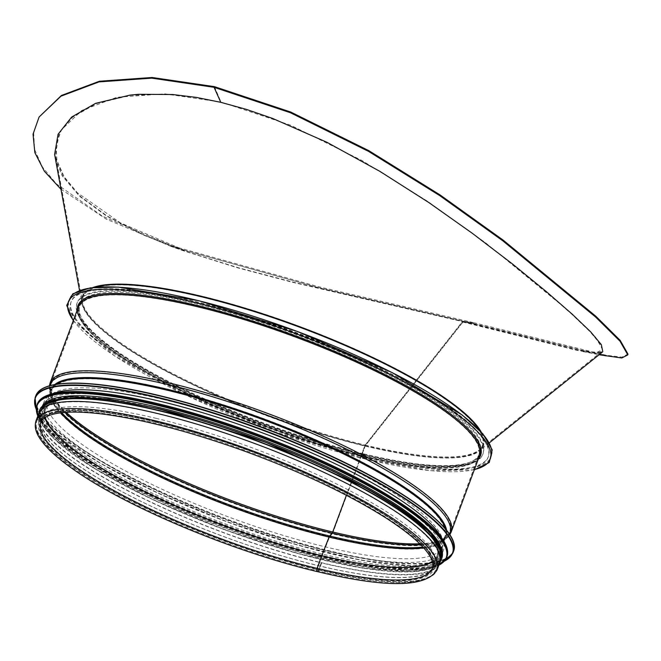 <?xml version="1.0" encoding="UTF-8"?>
<svg xmlns="http://www.w3.org/2000/svg" width="661" height="661" viewBox="0 0 661 661"><rect width="100%" height="100%" fill="white"/><g stroke="black" fill="none" stroke-linecap="round" stroke-linejoin="round"><path stroke-width="0.5" stroke-dasharray="3.31 2.48" d="M60.862 189.153L106.289 219.155L171.406 246.586L318.065 287.494L474.615 323.766L462.931 322.081L365.31 445.729L362.269 453.727L365.583 456.734A222.534 49.154 -159.6 0 0 488.429 456.503A222.534 49.154 -159.6 0 0 296.987 332.863A222.534 49.154 -159.6 0 0 71.281 301.366A222.534 49.154 -159.6 0 0 365.583 456.734L365.285 457.519A222.534 49.154 -159.6 0 0 488.14 457.288A222.534 49.154 -159.6 0 0 296.698 333.648A222.534 49.154 -159.6 0 0 70.991 302.151A222.534 49.154 -159.6 0 0 365.285 457.519L361.65 454.214A213.082 47.063 -159.6 0 0 479.283 453.991A213.082 47.063 -159.6 0 0 295.971 335.606A213.082 47.063 -159.6 0 0 79.849 305.448A213.082 47.063 -159.6 0 0 361.65 454.214L364.781 445.778A1.719 0.81 -76.5 0 1 365.161 445.076L462.642 321.61L293.054 282.098L238.266 267.705L188.922 252.411L144.197 235.093L107.338 216.13L80.386 196.408L62.969 175.859L56.036 158.26L55.532 154.624L58.969 134.48L61.258 130.192L72.52 117.286L96.357 103.595L130.564 95.349L164.341 94.176L196.788 97.564L221.195 102.48L246.52 109.462L272.894 118.559L326.939 142.338L379.844 171.414L428.444 202.44L472.004 233.3L511.829 263.789L545.507 291.311L571.401 313.884L589.885 331.574L600.494 344.257L602.468 350.074L601.493 351.693L594.189 352.858L576.541 349.925L462.65 321.61L462.741 321.188L474.796 322.932L474.615 323.774L462.923 322.081L365.302 445.729L362.269 453.727A213.941 47.253 -159.6 0 0 480.373 453.504A213.941 47.253 -159.6 0 0 296.326 334.648A213.941 47.253 -159.6 0 0 79.337 304.357A213.941 47.253 -159.6 0 0 362.269 453.727L365.583 456.734L365.293 457.519L361.65 454.214L364.789 445.778A1.719 0.81 -76.5 0 1 365.169 445.076L462.733 321.188L582.432 350.644L597.007 352.363L602.568 349.504L595.321 336.755L572.55 314.198L486.025 243.149L427.617 201.316L361.947 160.499L290.617 125.202L221.385 102.149L164.878 93.845L116.79 97.283L81.815 110.42L61.531 129.738L56.078 144.561L56.953 160.532L64.2 176.826L77.287 192.648L120.269 222.782L184.725 250.345L320.263 288.179L462.733 321.188L474.796 322.932L606.211 355.271L621.96 357.13L627.95 354.056L627.801 354.891M55.127 158.045L62.076 175.694L79.551 196.292L106.578 216.081L143.536 235.118L184.014 251.006L237.877 267.903L292.823 282.387L462.642 321.61M462.931 322.081L577.235 350.429L594.966 353.338L602.311 352.139M39.495 116.344L33.628 132.283L34.57 149.427L42.345 166.903L56.375 183.857L102.463 216.172L171.67 245.768L318.255 286.659L474.796 322.932L474.615 323.766L606.046 356.114M73.363 320.436A225.112 49.724 -159.6 0 0 365.987 459.205A1.289 0.603 103.5 0 0 366.128 459.279A1.289 0.603 103.5 0 0 366.979 458.329A1.289 0.603 103.5 0 0 366.872 456.85A1.289 0.603 -76.5 0 1 366.979 458.329A1.289 0.603 -76.5 0 1 366.128 459.279A1.289 0.603 -76.5 0 1 365.987 459.205L362.013 455.603L365.996 459.205A225.112 49.724 -159.6 0 0 474.4 469.574M366.574 457.635L366.285 458.42L362.311 454.818A1.719 0.81 103.5 0 0 362.129 454.718A1.719 0.81 103.5 0 0 361.063 455.784A1.719 0.81 -76.5 0 1 362.121 454.718A1.719 0.81 -76.5 0 1 362.311 454.818L366.326 458.445L366.574 457.635L363.261 454.628L363.558 453.843L366.863 456.85L363.558 453.843L363.269 454.628A216.519 47.823 -159.6 0 0 482.794 454.404A216.519 47.823 -159.6 0 0 296.525 334.111A216.519 47.823 -159.6 0 0 76.916 303.465A216.519 47.823 -159.6 0 0 363.261 454.628L366.574 457.635M361.393 456.09L362.021 455.603L361.393 456.082L333.045 532.303L361.393 456.09A213.941 47.253 -159.6 0 0 479.498 455.867C475.152 470.987 427.882 471.706 361.931 455.553C295.591 439.879 213.065 408.432 155.756 376.985C127.259 361.41 106.157 347.058 92.449 333.921C80.634 322.295 75.974 313.223 78.461 306.721A213.941 47.253 -159.6 0 0 361.393 456.082M361.063 455.784L346.372 495.287L361.063 455.784A213.082 47.063 -159.6 0 0 478.696 455.561A213.082 47.063 -159.6 0 0 295.384 337.184A213.082 47.063 -159.6 0 0 79.262 307.018A213.082 47.063 -159.6 0 0 361.063 455.784M49.682 385.751A213.404 47.138 -159.6 0 0 49.699 391.89A213.404 47.138 -159.6 0 0 332.219 533.799A3.437 1.619 103.5 0 0 333.053 532.303A3.437 1.619 -76.5 0 1 332.219 533.799L329.781 536.691L332.219 533.799A213.404 47.138 -159.6 0 0 445.621 539.136A213.404 47.138 -159.6 0 0 449.637 534.493M56.268 384.305A210.504 46.493 -159.6 0 0 50.88 390.75A210.504 46.493 -159.6 0 0 329.385 537.385A1.719 0.81 -76.5 0 1 329.781 536.691A1.719 0.81 103.5 0 0 329.385 537.385L322.081 556.066L329.393 537.385A210.504 46.493 -159.6 0 0 445.464 537.492A210.504 46.493 -159.6 0 0 445.605 529.097M322.081 556.091L317.404 568.65L322.081 556.091A209.81 46.344 -159.6 0 0 437.904 555.876A209.81 46.344 -159.6 0 0 257.402 439.309A209.81 46.344 -159.6 0 0 44.601 409.605A209.81 46.344 -159.6 0 0 322.072 556.091M318.668 569.799A1.636 0.768 -76.5 0 1 317.66 570.815A1.636 0.768 -76.5 0 1 317.404 568.65A1.636 0.768 103.5 0 0 317.652 570.815A1.636 0.768 103.5 0 0 318.66 569.799L321.32 562.643L318.668 569.799A213.082 47.063 -159.6 0 0 436.293 569.575A213.082 47.063 -159.6 0 0 154.492 420.809A213.082 47.063 -159.6 0 0 36.867 421.024A213.082 47.063 -159.6 0 0 220.179 539.409A213.082 47.063 -159.6 0 0 436.293 569.575A213.082 47.063 -159.6 0 0 252.981 451.19A213.082 47.063 -159.6 0 0 36.867 421.024A213.082 47.063 -159.6 0 0 318.66 569.799M38.718 413.579A213.941 47.253 -159.6 0 0 321.651 562.949L318.99 570.096A2.495 1.173 -76.5 0 1 317.454 571.649A2.495 1.173 103.5 0 0 318.999 570.096L321.651 562.949A213.941 47.253 -159.6 0 0 439.763 562.726M321.329 562.643A213.082 47.063 -159.6 0 0 438.954 562.42A213.082 47.063 -159.6 0 0 255.642 444.043A213.082 47.063 -159.6 0 0 39.528 413.877A213.082 47.063 -159.6 0 0 321.32 562.643M363.558 453.843A216.519 47.823 -159.6 0 0 483.084 453.62A216.519 47.823 -159.6 0 0 296.822 333.326A216.519 47.823 -159.6 0 0 77.213 302.68A216.519 47.823 -159.6 0 0 363.558 453.843M156.525 418.446A210.842 46.567 -159.6 0 0 40.131 418.661A210.842 46.567 -159.6 0 0 221.518 535.807A210.842 46.567 -159.6 0 0 435.368 565.651A210.842 46.567 -159.6 0 0 156.525 418.446M163.54 399.583A210.842 46.567 -159.6 0 0 47.146 399.806A210.842 46.567 -159.6 0 0 228.532 516.952A210.842 46.567 -159.6 0 0 442.383 546.796A210.842 46.567 -159.6 0 0 163.54 399.583M53.533 393.535A213.082 47.063 -159.6 0 0 43.998 401.855A213.082 47.063 -159.6 0 0 227.31 520.24A213.082 47.063 -159.6 0 0 443.424 550.398A213.082 47.063 -159.6 0 0 441.639 537.864M160.16 405.565A213.082 47.063 -159.6 0 0 42.535 405.788A213.082 47.063 -159.6 0 0 225.847 524.165A213.082 47.063 -159.6 0 0 441.961 554.331A213.082 47.063 -159.6 0 0 160.16 405.565M49.699 400.211A213.082 47.063 -159.6 0 0 41.775 407.829A213.082 47.063 -159.6 0 0 225.087 526.214A213.082 47.063 -159.6 0 0 441.201 556.372A213.082 47.063 -159.6 0 0 440.185 545.424M158.88 409.019A213.082 47.063 -159.6 0 0 41.246 409.242A213.082 47.063 -159.6 0 0 224.558 527.627A213.082 47.063 -159.6 0 0 440.68 557.785A213.082 47.063 -159.6 0 0 158.88 409.019M41.106 409.795A213.082 47.063 -159.6 0 0 40.668 410.812A213.082 47.063 -159.6 0 0 223.972 529.197A213.082 47.063 -159.6 0 0 440.094 559.363A213.082 47.063 -159.6 0 0 440.424 558.305M214.437 86.649L221.195 102.48M365.31 445.729A214.057 47.278 -159.6 0 0 479.597 450.662A214.057 47.278 -159.6 0 0 481.15 431.922M92.862 287.518A214.057 47.278 -159.6 0 0 81.782 302.713A214.057 47.278 -159.6 0 0 365.302 445.729M365.169 445.076A213.313 47.113 -159.6 0 0 479.06 449.992A213.313 47.113 -159.6 0 0 299.416 326.344A213.313 47.113 -159.6 0 0 82.633 302.556A213.313 47.113 -159.6 0 0 365.161 445.076M94.738 287.32A213.941 47.253 -159.6 0 0 82.179 296.715A213.941 47.253 -159.6 0 0 365.112 446.084A213.941 47.253 -159.6 0 0 483.224 445.861A213.941 47.253 -159.6 0 0 479.853 430.542M364.789 445.778A213.082 47.063 -159.6 0 0 482.414 445.564A213.082 47.063 -159.6 0 0 299.103 327.178A213.082 47.063 -159.6 0 0 82.989 297.012A213.082 47.063 -159.6 0 0 364.781 445.778M318.999 570.096A213.941 47.253 -159.6 0 0 437.103 569.873M36.058 420.726A213.941 47.253 -159.6 0 0 318.99 570.096M432.302 561.354A208.95 46.154 -159.6 0 0 437.095 555.579L432.426 568.138A208.95 46.154 -159.6 0 0 252.667 452.041A208.95 46.154 -159.6 0 0 40.734 422.462L45.402 409.911A208.95 46.154 -159.6 0 0 45.254 417.413M432.294 561.321A208.95 46.154 -159.6 0 0 436.995 555.851L437.095 555.579A208.95 46.154 -159.6 0 0 257.336 439.482A208.95 46.154 -159.6 0 0 45.402 409.911L45.303 410.184A208.95 46.154 -159.6 0 0 45.287 417.397M423.676 547.886A209.644 46.303 -159.6 0 0 444.671 537.17L436.995 555.851A208.95 46.154 -159.6 0 0 257.36 439.433A208.95 46.154 -159.6 0 0 45.303 410.184L51.698 391.023A209.644 46.303 -159.6 0 0 60.589 412.852M422.916 547.052A210.041 46.394 -159.6 0 0 441.267 541.268L444.671 537.17A209.644 46.303 -159.6 0 0 264.45 420.371A209.644 46.303 -159.6 0 0 51.698 391.023L51.591 396.352A210.041 46.394 -159.6 0 0 61.704 412.72M420.751 544.788A212.677 46.972 -159.6 0 0 445.109 538.442L441.267 541.268A210.041 46.394 -159.6 0 0 264.921 419.107A210.041 46.394 -159.6 0 0 51.591 396.352L50.533 391.7A212.677 46.972 -159.6 0 0 64.828 412.423M419.735 543.78A213.082 47.063 -159.6 0 0 450.348 531.783L445.109 538.442A212.677 46.972 -159.6 0 0 266.54 414.736A212.677 46.972 -159.6 0 0 50.533 391.7L50.922 383.231A213.082 47.063 -159.6 0 0 66.257 412.324M362.129 454.718C427.907 471.02 475.209 469.665 478.696 455.561L450.348 531.783A213.082 47.063 -159.6 0 0 267.044 413.398A213.082 47.063 -159.6 0 0 50.922 383.231L79.262 307.018C78.039 310.059 78.725 314.016 81.311 318.891C85.401 326.352 93.928 335.086 106.908 345.092C129.093 361.955 159.689 379.414 198.68 397.476C253.279 422.346 307.762 441.424 362.121 454.718M70.851 296.649A225.112 49.724 -159.6 0 0 152.047 375.225A225.112 49.724 -159.6 0 0 366.863 456.85A225.112 49.724 -159.6 0 0 491.834 453.215M77.271 309.91A214.8 47.443 -159.6 0 0 362.013 455.603A214.8 47.443 -159.6 0 0 478.316 459.056M50.112 382.934A213.941 47.253 -159.6 0 0 333.045 532.303A213.941 47.253 -159.6 0 0 451.157 532.08M54.723 384.578A210.768 46.551 -159.6 0 0 50.757 396.542A210.768 46.551 -159.6 0 0 329.781 536.691A210.768 46.551 -159.6 0 0 441.779 541.962A210.768 46.551 -159.6 0 0 446.596 530.312M322.089 556.066A209.81 46.344 -159.6 0 0 437.789 556.174A209.81 46.344 -159.6 0 0 257.41 439.284A209.81 46.344 -159.6 0 0 44.494 409.911A209.81 46.344 -159.6 0 0 322.081 556.066M317.404 568.65A209.81 46.344 -159.6 0 0 433.236 568.435A209.81 46.344 -159.6 0 0 252.733 451.868A209.81 46.344 -159.6 0 0 39.924 422.164A209.81 46.344 -159.6 0 0 317.404 568.65M155.36 421.586A210.842 46.567 -159.6 0 0 120.542 494.676A210.842 46.567 -159.6 0 0 433.847 569.633A210.842 46.567 -159.6 0 0 155.36 421.586M45.27 387.404A222.534 49.154 -159.6 0 0 227.632 519.364A222.534 49.154 -159.6 0 0 451.901 538.632M35.744 395.922A222.881 49.228 -159.6 0 0 227.483 519.753A222.881 49.228 -159.6 0 0 453.545 551.307M35.099 397.674A222.881 49.228 -159.6 0 0 226.839 521.496A222.881 49.228 -159.6 0 0 452.892 553.05M36.19 409.159A222.55 49.154 -159.6 0 0 226.748 521.744A222.55 49.154 -159.6 0 0 444.564 561.032M46.609 395.823A218.237 48.203 -159.6 0 0 225.451 525.239A218.237 48.203 -159.6 0 0 445.39 544.127M37.264 404.185A218.576 48.278 -159.6 0 0 225.302 525.619A218.576 48.278 -159.6 0 0 447.001 556.562M36.9 405.152A218.576 48.278 -159.6 0 0 224.947 526.594A218.576 48.278 -159.6 0 0 446.646 557.537M37.801 416.042A218.27 48.212 -159.6 0 0 224.847 526.842A218.27 48.212 -159.6 0 0 438.846 565.188M158.417 408.597A214.28 47.328 -159.6 0 0 45.617 427.237A214.28 47.328 -159.6 0 0 255.906 538.955A214.28 47.328 -159.6 0 0 441.482 558.983M38.916 413.084A214.28 47.328 -159.6 0 0 223.881 529.444A214.28 47.328 -159.6 0 0 439.937 562.214M71.281 301.366L70.991 302.151M488.429 456.503L488.14 457.288M56.036 158.26L82.633 302.556L82.989 297.012L79.849 305.448M601.493 351.693L479.06 449.992L482.414 445.564L479.283 453.991M602.568 349.504L602.468 350.074M61.531 129.738L61.258 130.192M184.014 251.006L171.406 246.586M583.052 351.635L599.056 354.759M184.725 250.345L171.67 245.768M582.432 350.644L606.211 355.271M480.373 453.504L483.224 445.861L479.597 450.662L489.355 442.829M79.337 304.357L82.179 296.715L81.782 302.713L79.518 290.41M77.213 302.68L76.916 303.465M483.084 453.62L482.794 454.404M474.301 469.847L430.336 470.698L366.128 459.279L276.058 432.277L186.6 395.518L114.527 355.899L73.255 320.701M49.385 385.842L49.699 391.89L50.757 396.542L50.88 390.75L39.924 422.164C43.692 400.954 139.479 411.473 240.976 448.935C351.264 487 445.646 548.432 433.236 568.435L445.464 537.492L441.779 541.962L445.621 539.136L449.81 534.757M39.528 413.877L36.867 421.024C35.173 425.965 36.38 431.567 40.478 437.822C48.691 450.29 66.059 464.633 92.565 480.853C148.766 515.563 243.231 553.315 317.652 570.815C353.387 579.309 382.083 583.225 403.731 582.572C416.57 582.151 425.833 579.862 431.517 575.714L436.293 569.575L438.954 562.42M155.542 421.685C104.438 409.787 69.438 406.969 50.542 413.241C40.445 416.884 37.983 423.28 43.155 432.443C47.476 440.35 56.838 449.67 71.239 460.403C98.464 480.316 135.918 500.427 183.601 520.719C238.439 543.639 290.419 560.181 339.523 570.352C380.455 578.392 408.672 579.631 424.172 574.07C429.113 572.129 432.104 569.666 433.153 566.684C434.368 563.726 433.732 559.875 431.228 555.116C427.014 547.333 417.876 538.161 403.83 527.602C378.199 508.681 342.919 489.429 297.987 469.847C249.552 449.042 202.068 432.988 155.542 421.685M47.146 399.806L40.131 418.661M442.383 546.796L435.368 565.651M36.19 409.407L57.201 433.74L99.472 462.774L158.219 493.271L226.74 521.744L297.219 544.961L361.617 560.264L412.588 565.907L444.399 561.222M43.998 401.855L42.535 405.788M443.424 550.398L441.961 554.331M37.76 416.166L58.011 440.044L99.423 468.649L157.26 498.733L224.839 526.842L294.376 549.729L357.824 564.742L407.862 570.154L438.797 565.312M41.775 407.829L41.246 409.242M441.201 556.372L440.68 557.785M38.338 414.604L42.593 425.593L53.467 438.342L93.341 467.881L152.774 499.65L223.881 529.469L297.186 553.356L362.93 568.138L412.414 571.839L428.972 569.286L439.375 563.75M40.668 410.812L36.867 421.024M440.094 559.363L436.293 569.575"/><path stroke-width="0.99" d="M489.355 442.829L602.311 352.139L602.782 351.669L601.345 344.645L590.711 331.905L572.178 314.149L546.209 291.518L512.424 263.946L472.458 233.399L428.749 202.489L379.976 171.414L326.889 142.28L272.654 118.451L246.198 109.329L220.791 102.331L196.309 97.398L172.67 94.523L138.62 94.3L129.87 95.143L95.564 103.364L71.661 117.055L58.069 134.257L54.615 154.418L79.518 290.41M599.056 354.759L621.803 357.981L627.801 354.891L620.018 341.2L595.569 316.991L502.657 240.695L439.714 195.606L368.491 151.352L290.419 112.734L214.065 87.31L151.724 78.147L99.01 81.906L60.986 96.167L39.082 117.03L33.05 134.142L34.835 152.584L44.386 171.257L60.862 189.153M627.801 354.891L627.95 354.056L620.175 340.374L595.751 316.181L502.93 239.96L440.036 194.912L368.846 150.675L290.79 112.064L214.437 86.649L152.104 77.486L99.398 81.245L61.39 95.498L39.082 117.03M346.372 495.287L332.723 532.006A2.578 1.215 -76.5 0 1 332.095 533.121A2.578 1.215 103.5 0 0 332.714 531.998L346.372 495.287M64.828 412.423A212.677 46.972 -159.6 0 0 332.095 533.121L329.657 536.021L332.095 533.121A212.677 46.972 -159.6 0 0 420.751 544.788M61.704 412.72A210.041 46.394 -159.6 0 0 329.657 536.013A2.578 1.215 103.5 0 0 329.071 537.062A2.578 1.215 -76.5 0 1 329.657 536.013A210.041 46.394 -159.6 0 0 422.916 547.052M60.589 412.852A209.644 46.303 -159.6 0 0 329.062 537.062L321.767 555.744L329.062 537.062A209.644 46.303 -159.6 0 0 423.676 547.886M45.287 417.397A208.95 46.154 -159.6 0 0 321.767 555.744A1.719 0.81 103.5 0 0 321.75 555.794A1.719 0.81 -76.5 0 1 321.767 555.744A208.95 46.154 -159.6 0 0 432.294 561.321M45.254 417.413A208.95 46.154 -159.6 0 0 321.742 555.794L317.073 568.353L321.742 555.794A208.95 46.154 -159.6 0 0 432.302 561.354M317.073 568.353A2.495 1.173 103.5 0 0 317.454 571.649L317.454 571.649A2.495 1.173 -76.5 0 1 317.073 568.353A208.95 46.154 -159.6 0 0 432.426 568.138C433.575 565.444 432.897 561.734 430.41 557.016C424.527 546.457 409.994 533.625 386.801 518.513C349.372 494.709 302.284 472.367 245.528 451.488C191.897 432.178 144.817 419.768 104.289 414.257C78.452 411.01 60.134 411.406 49.352 415.43C44.494 417.372 41.618 419.71 40.734 422.462A208.95 46.154 -159.6 0 0 317.073 568.353M439.763 562.726A213.941 47.253 -159.6 0 0 255.708 443.862A213.941 47.253 -159.6 0 0 38.718 413.579L36.058 420.726A213.941 47.253 -159.6 0 1 253.047 451.009A213.941 47.253 -159.6 0 1 437.103 569.873L439.763 562.726M441.639 537.864A213.082 47.063 -159.6 0 0 161.623 401.632A213.082 47.063 -159.6 0 0 53.533 393.535M440.185 545.424A213.082 47.063 -159.6 0 0 159.4 407.606A213.082 47.063 -159.6 0 0 49.699 400.211M440.424 558.305A213.082 47.063 -159.6 0 0 158.293 410.588A213.082 47.063 -159.6 0 0 41.106 409.795M214.437 86.649L214.065 87.31L220.791 102.331M481.15 431.922A214.057 47.278 -159.6 0 0 299.326 326.584A214.057 47.278 -159.6 0 0 92.862 287.518M479.853 430.542A213.941 47.253 -159.6 0 0 299.169 326.997A213.941 47.253 -159.6 0 0 94.738 287.32M332.723 532.006A213.082 47.063 -159.6 0 0 419.735 543.78M66.257 412.324A213.082 47.063 -159.6 0 0 332.714 531.998M491.834 453.215A225.112 49.724 -159.6 0 0 297.483 331.549A225.112 49.724 -159.6 0 0 70.851 296.649M474.4 469.574A225.112 49.724 -159.6 0 0 296.607 333.904A225.112 49.724 -159.6 0 0 73.363 320.436M478.316 459.056A214.8 47.443 -159.6 0 0 295.806 336.036A214.8 47.443 -159.6 0 0 77.271 309.91M479.498 455.867A213.941 47.253 -159.6 0 0 295.45 337.003A213.941 47.253 -159.6 0 0 78.461 306.721L50.112 382.934A213.941 47.253 -159.6 0 1 267.11 413.216A213.941 47.253 -159.6 0 1 451.157 532.08L479.498 455.867M449.637 534.493A213.404 47.138 -159.6 0 0 266.441 415.009A213.404 47.138 -159.6 0 0 49.682 385.751M446.596 530.312A210.768 46.551 -159.6 0 0 264.813 419.371A210.768 46.551 -159.6 0 0 54.723 384.578M445.605 529.097A210.504 46.493 -159.6 0 0 264.507 420.214A210.504 46.493 -159.6 0 0 56.268 384.305M451.901 538.632A222.534 49.154 -159.6 0 0 159.037 395.501A222.534 49.154 -159.6 0 0 45.27 387.404M158.789 395.691A222.881 49.228 -159.6 0 0 35.744 395.922C41.486 378.803 90.417 378.951 158.995 395.476C212.685 408.572 266.887 427.303 321.585 451.67C405.78 489.272 462.279 531.461 453.545 551.307A222.881 49.228 -159.6 0 0 158.789 395.691M453.545 551.307L452.892 553.05A222.881 49.228 -159.6 0 0 158.136 397.435A222.881 49.228 -159.6 0 0 35.099 397.674L36.19 409.407M444.564 561.032A222.55 49.154 -159.6 0 0 381.62 484.72A222.55 49.154 -159.6 0 0 158.144 397.864A222.55 49.154 -159.6 0 0 36.19 409.159M445.39 544.127A218.237 48.203 -159.6 0 0 158.177 403.764A218.237 48.203 -159.6 0 0 46.609 395.823M157.929 403.954A218.576 48.278 -159.6 0 0 37.264 404.185C42.899 387.379 90.888 387.528 158.136 403.739C223.666 419.239 304.729 449.802 362.74 480.894C389.717 495.287 410.754 508.863 425.841 521.62C442.895 536.154 449.951 547.804 447.001 556.562A218.576 48.278 -159.6 0 0 157.929 403.954M447.001 556.562L446.646 557.537A218.576 48.278 -159.6 0 0 157.566 404.929A218.576 48.278 -159.6 0 0 36.9 405.152L37.76 416.166M438.846 565.188A218.27 48.212 -159.6 0 0 376.249 490.247A218.27 48.212 -159.6 0 0 157.574 405.35A218.27 48.212 -159.6 0 0 37.801 416.042M441.482 558.983A214.28 47.328 -159.6 0 0 158.417 408.597M439.937 562.214A214.28 47.328 -159.6 0 0 361.41 487.38A214.28 47.328 -159.6 0 0 157.83 410.167A214.28 47.328 -159.6 0 0 38.916 413.084M437.103 569.873C426.238 587.546 386.355 588.133 317.454 571.649C234.134 552.166 126.581 507.194 73.892 469.731C57.59 458.37 46.336 448.084 40.131 438.863C35.611 432.261 34.256 426.213 36.058 420.726M73.255 320.701L66.72 305.382L72.76 293.848L90.35 287.849L118.236 287.105L198.92 300.738L297.5 331.516L392.229 372.63L462.213 415.025L482.836 433.814L492.222 449.844L489.256 462.518L474.301 469.847M449.81 534.757L451.157 532.08M49.385 385.842L50.112 382.934M35.744 395.922L35.099 397.674M444.399 561.222L452.892 553.05M37.264 404.185L36.9 405.152M438.797 565.312L446.646 557.537M439.375 563.75L442.25 550.216L429.964 532.32L403.871 511.077L365.822 487.851L265.631 442.217L158.326 408.548L108.71 399.029L70.273 396.699L46.105 401.838L38.338 414.604"/></g></svg>
